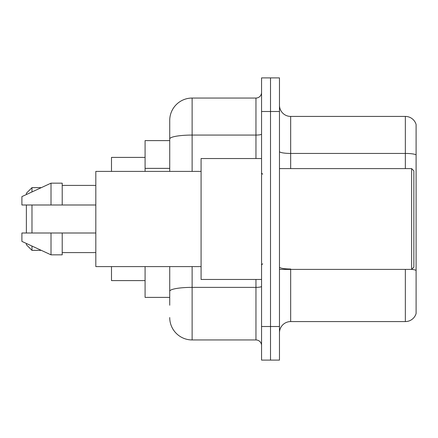 <?xml version="1.0" encoding="UTF-8"?>
<svg xmlns="http://www.w3.org/2000/svg" width="438" height="438" viewBox="0 0 438 438"><rect width="100%" height="100%" fill="white"/><g stroke="black" fill="none" stroke-linecap="round" stroke-linejoin="round"><path stroke-width="0.66" d="M169.725 160.532L169.725 132.769L169.725 140.609L145.088 140.609L145.088 171.406M169.725 297.391L145.088 297.391L145.088 266.594M169.725 305.231L169.725 266.594L169.725 305.231M261.557 326.507L261.557 360.107L270.514 360.107L270.514 326.507L270.514 360.107L279.471 360.107L279.471 326.507L270.514 326.507L270.514 111.493L270.514 326.507L261.557 326.507L261.557 111.493L270.514 111.493L270.514 77.893L270.514 111.493L279.471 111.493L279.471 326.507M279.471 111.493L279.471 77.893L261.557 77.893L261.557 111.493M192.123 266.594L192.123 339.948L255.956 339.948L255.956 279.471M169.725 171.406L169.725 120.45A22.398 22.398 0 0 1 192.123 98.052L255.956 98.052A5.601 5.601 0 0 0 261.557 92.451M169.725 120.45L169.725 132.769M261.557 345.549A5.601 5.601 0 0 0 255.956 339.948M192.123 339.948A22.398 22.398 0 0 1 169.725 317.55M279.471 332.781A11.196 11.196 0 0 1 290.673 321.58L405.347 321.58L405.347 269.397M416.1 124.48A11.196 11.196 0 0 0 405.347 116.42A11.196 11.196 0 0 1 416.1 124.48L416.1 313.52A11.196 11.196 0 0 1 405.347 321.58M416.1 154.833L416.1 154.833A11.196 1.944 180 0 0 405.347 153.437L405.347 116.42L290.673 116.42A11.196 11.196 0 0 1 279.471 105.219A11.196 11.196 0 0 0 290.673 116.42L290.673 168.603M416.1 154.992L416.1 270.41A11.196 1.944 180 0 0 411.671 269.348M26.379 205L26.379 233M26.379 243.468L26.379 244.76L31.979 250.355L41.309 250.355M31.979 205L31.979 233M31.979 246.052L31.979 250.355M111.493 266.594L111.493 280.594L145.088 280.594M145.088 157.406L111.493 157.406L111.493 171.406M26.379 194.532L26.379 193.24L31.979 187.645L31.979 191.948M411.621 168.603L413.861 170.847L413.861 267.153L411.621 269.397L411.621 168.603L279.471 168.603M261.557 158.529L201.08 158.529L201.08 279.471L261.557 279.471M201.08 171.406L95.812 171.406L95.812 266.594L201.08 266.594M51.016 205L21.9 205L21.9 196.602L51.016 183.166L51.016 205L95.812 205M51.016 183.166L62.218 183.166L62.218 205M95.812 233L62.218 233L62.218 254.834L51.016 254.834L51.016 233L21.9 233L21.9 241.398L51.016 254.834M21.9 233L29.313 233M62.218 233L51.016 233M169.725 168.373L145.088 168.373M261.557 286.403A5.601 0.975 0 0 1 255.956 287.372L192.123 287.372A22.398 3.887 180 0 0 169.725 291.265M192.123 98.052L192.123 135.068L255.956 135.068L255.956 98.052M169.725 138.961A22.398 3.887 180 0 1 192.123 135.068L192.123 171.406M255.956 158.529L255.956 135.068A5.601 0.975 0 0 0 261.557 134.099M290.673 269.397L290.673 321.58M405.347 168.603L405.347 153.437L290.673 153.437A11.196 1.944 -0 0 1 279.471 151.493M290.673 269.009A11.196 1.944 -0 0 1 279.471 267.065M31.979 187.645L41.309 187.645M279.471 269.397L411.621 269.397M262.674 174.204L261.557 173.087M62.218 185.405L95.812 185.405M62.218 252.595L95.812 252.595M262.674 263.796L261.557 264.913"/></g></svg>
